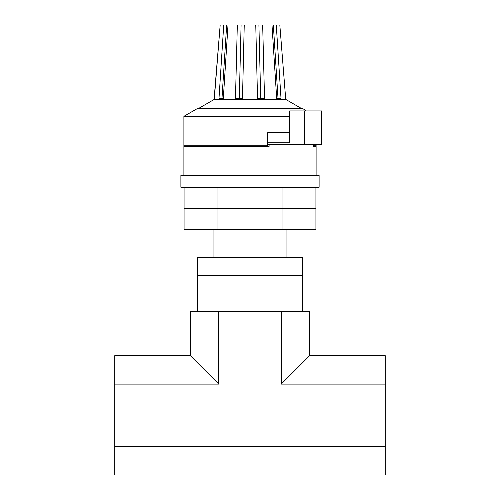 <?xml version="1.0" encoding="UTF-8"?>
<svg xmlns="http://www.w3.org/2000/svg" width="500" height="500" viewBox="0 0 500 500"><rect width="100%" height="100%" fill="white"/><g stroke="black" fill="none" stroke-linecap="round" stroke-linejoin="round"><path stroke-width="0.75" d="M250 275.6L302.581 275.6L250 275.6L250 257.575L250 275.6L302.581 275.6L250 275.6L250 311.656L250 275.6L197.419 275.6L250 275.6M302.581 257.575L197.419 257.575L302.581 257.575L302.581 311.656M197.419 311.656L197.419 275.6L239.744 275.6L197.419 275.6L197.419 257.575M250 229.325L250 257.575L250 229.325M184.075 208.294L184.075 229.325L184.075 208.294L217.037 208.294L217.037 229.325L184.075 229.325L217.037 229.325L217.037 208.294L282.962 208.294L282.962 229.325L217.037 229.325L282.962 229.325L282.962 208.294L315.925 208.294L315.925 229.325L282.962 229.325L315.925 229.325L315.925 208.294L282.962 208.294L315.925 208.294L315.925 187.262L315.925 208.294L217.037 208.294L282.962 208.294L282.962 187.262L282.962 208.294L184.075 208.294L217.037 208.294L217.037 187.262L217.037 208.294L184.075 208.294L184.075 187.262L184.075 208.294M319.113 187.262L180.888 187.262L319.113 187.262L319.113 175.238L250 175.238L250 187.262L250 175.238L180.888 175.238L319.113 175.238M385.219 475L114.781 475L385.219 475L385.219 446.55L114.781 446.55L114.781 475L114.781 446.55L385.219 446.55L385.219 384.1L281.225 384.1L281.225 311.656L218.775 311.656L218.775 384.1L114.781 384.1L114.781 446.55L114.781 384.1L218.775 384.1L190.325 355.65L114.781 355.65L114.781 384.1L114.781 355.65L190.325 355.65L190.325 311.656L218.775 311.656L218.775 384.1L190.325 355.65L190.325 311.656L309.675 311.656L309.675 355.65L281.225 384.1L385.219 384.1L385.219 355.65L309.675 355.65L385.219 355.65L385.219 475M309.675 355.65L281.225 384.1L281.225 311.656L309.675 311.656L309.675 355.65M301.544 108.531L285.931 99.519L285.663 98.531L279.825 25L276.269 25L281.019 98.531L279.069 99.519L285.931 99.519L279.069 99.519L276.688 98.531A7.212 0.331 176.3 0 0 278.031 98.606A7.212 0.331 -3.7 0 1 276.688 98.531L271.994 25L273.331 25L278.031 98.606L279.069 99.519L277.325 98.944M276.688 98.531L271.994 25L262.675 25L264.525 98.531L261.1 99.519L279.069 99.519L261.1 99.519L257.512 98.531A7.212 0.537 178.6 0 0 260.706 98.606A7.212 0.537 -1.4 0 1 257.512 98.531L255.763 25L258.913 25L260.706 98.606L261.1 99.519L257.738 98.637M257.538 98.537L255.763 25L244.237 25L242.488 98.531L238.9 99.519L239.294 98.606A7.212 0.537 1.4 0 1 235.475 98.531L237.325 25L241.088 25L239.294 98.606L238.9 99.519L235.475 98.531A7.212 0.537 -178.6 0 0 239.294 98.606A7.212 0.537 -178.6 0 0 242.488 98.531L242.55 95.894M220.281 99.419L218.981 98.531L223.731 25L220.175 25L214.069 99.519L220.931 99.519L221.969 98.606A7.212 0.331 3.7 0 1 218.981 98.531L223.731 25L226.669 25L221.969 98.606L220.931 99.519L218.981 98.531A7.212 0.331 -176.3 0 0 221.969 98.606A7.212 0.331 -176.3 0 0 223.312 98.531L227.887 26.8L223.312 98.531L221.562 99.431M262.887 99.237L250 99.519L261.1 99.519L260.706 98.606A7.212 0.537 178.6 0 0 264.525 98.531L262.844 31.713M264.012 98.794L264.456 98.562M250 99.519L250 116.337L289.625 116.337L250 116.337L250 145.794L267.775 145.794L267.775 132.575L289.625 132.575L267.775 132.575L267.775 145.794L250 145.794L250 116.337L183.894 116.337L250 116.337L250 108.531L197.419 108.531L250 108.531L250 99.519L238.9 99.519L250 99.519M276.7 31.719L276.269 25L244.237 25L242.488 98.338M183.894 146.394L269.094 146.394L269.094 144.594L267.775 144.594L287.469 144.594L269.094 144.594L269.094 146.394L250 146.394L250 175.238L250 145.794L250 146.394L183.894 146.394L183.894 175.238M313.288 146.394L313.288 144.594L313.288 146.394L315.988 146.394M305.825 110.406L305.637 110.725L305.825 110.406L304.975 110.337L305.825 110.406L302.581 108.531L250 108.531L302.581 108.531M316.05 145.794L313.288 145.794L313.669 145.794L313.669 144.594L313.669 145.794L316.106 145.794L316.106 144.594M183.894 145.794L250 145.794L183.894 145.794L183.894 116.337L197.419 108.531M262.819 146.394L262.819 145.794L262.819 146.394M305.994 110.938L304.975 110.337M285.663 98.531L279.825 25L285.663 98.531M240.8 25L228.006 25L223.312 98.531L220.931 99.519L238.9 99.519L235.475 98.531L237.325 25L223.731 25L223.3 31.719M214.338 98.531L220.175 25L214.338 98.531M235.475 98.531L237.269 27.212M258.913 99.125L259.269 99.237M264.519 98.338L264.438 94.956M244.237 25L241.088 25L239.294 98.606A7.212 0.537 1.4 0 0 242.488 98.531L238.9 99.519L214.144 99.237M223.731 25L220.175 25M279.825 25L276.269 25L281.019 98.531L279.069 99.519L278.031 98.606A7.212 0.331 176.3 0 0 281.019 98.531A7.212 0.331 -3.7 0 1 278.031 98.606L273.331 25L276.269 25M255.763 25L259.2 25M221.969 98.606L226.669 25L228.006 25L223.312 98.531A7.212 0.331 3.7 0 1 221.969 98.606M264.525 98.531A7.212 0.537 -1.4 0 1 260.706 98.606L258.913 25L262.675 25L264.525 98.531L262.894 99.237M304.675 144.594L321.669 144.594L321.669 110.938L304.675 110.938L304.675 144.594L287.469 144.594L321.669 144.594L321.669 110.938L304.675 110.938L304.675 144.594M267.775 142.787L289.625 142.787L289.625 110.938L304.675 110.938L289.625 110.938L289.625 142.787L267.775 142.787M286.056 257.575L286.056 229.325M213.944 257.575L213.944 229.325M180.888 187.262L180.888 175.238M316.106 146.394L316.106 175.238M189.906 145.794L189.906 146.394M198.456 108.531L214.069 99.519"/></g></svg>
